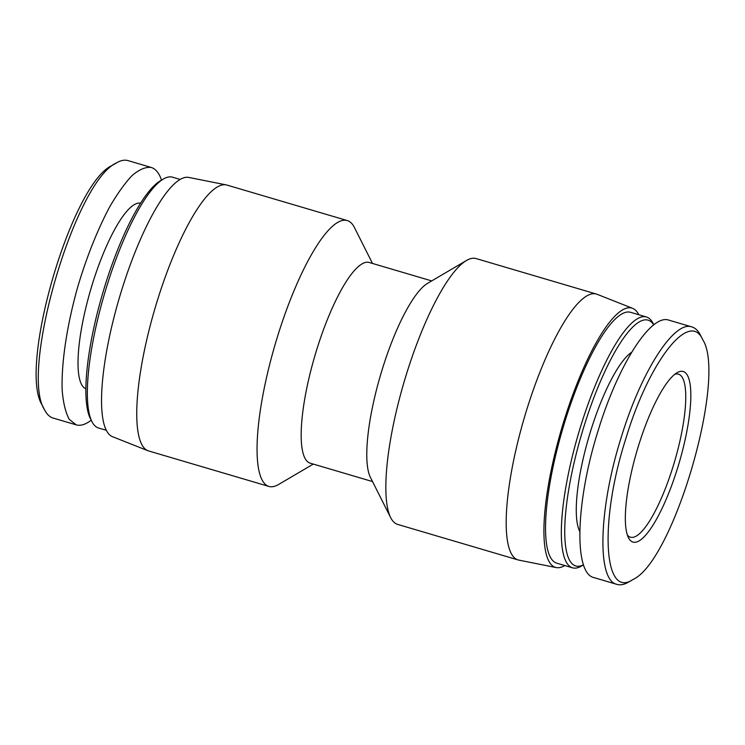 <?xml version="1.0" encoding="UTF-8"?>
<svg xmlns="http://www.w3.org/2000/svg" width="745" height="745" viewBox="0 0 745 745"><rect width="100%" height="100%" fill="white"/><g stroke="black" fill="none" stroke-linecap="round" stroke-linejoin="round"><path stroke-width="1.12" d="M372.491 263.441L354.369 227.411A138.589 34.186 106.4 0 0 347.31 220.576A138.589 34.186 106.4 0 0 277.475 336.666A138.589 34.186 106.4 0 0 268.889 486.429A138.589 34.186 106.4 0 0 278.528 484.511L313.3 464.088M431.709 280.912L369.287 262.501A104.598 25.796 106.4 0 0 316.588 350.113A104.598 25.796 106.4 0 0 310.097 463.139L372.528 481.559M347.31 220.576L227.001 185.086A138.589 34.186 106.4 0 0 226.257 184.9A138.589 34.186 106.4 0 0 157.167 301.176A138.589 34.186 106.4 0 0 147.855 450.688A138.589 34.186 106.4 0 0 148.572 450.93L268.889 486.429M226.257 184.9L188.848 177.44A135.162 33.339 106.4 0 0 121.463 290.829A135.162 33.339 106.4 0 0 112.383 436.644L147.855 450.688M638.782 314.735A135.162 33.339 106.4 0 0 632.635 308.356L597.164 294.312A138.589 34.186 106.4 0 0 596.438 294.07L476.13 258.571A138.589 34.186 106.4 0 0 466.491 260.489L427.639 283.305A104.598 25.796 106.4 0 0 382.213 369.473A104.598 25.796 106.4 0 0 370.405 477.34L390.65 517.589A138.589 34.186 106.4 0 0 397.709 524.424L518.017 559.914A138.589 34.186 106.4 0 0 518.753 560.1L556.17 567.56A135.162 33.339 106.4 0 0 564.803 565.539M466.491 260.489A138.589 34.186 106.4 0 0 406.295 374.661A138.589 34.186 106.4 0 0 390.65 517.589M596.438 294.07A138.589 34.186 106.4 0 0 526.603 410.15A138.589 34.186 106.4 0 0 518.017 559.914M632.635 308.356A135.162 33.339 106.4 0 0 563.825 421.325A135.162 33.339 106.4 0 0 556.17 567.56M76.167 424.855L53.072 418.047C49.636 416.995 46.777 414.229 44.504 409.731C19.51 371.531 75.105 180.96 116.546 162.857C120.811 160.361 124.648 159.607 128.056 160.622M116.546 162.857L112.057 165.492C71.641 183.456 17.945 367.453 42.167 405.084L44.504 409.731M161.535 180.113C159.067 173.008 155.603 168.77 151.133 167.42C145.489 166.824 139.11 169.562 131.986 175.643C124.573 183.54 116.984 194.24 109.208 207.734C97.399 230.177 87.016 256.178 78.076 285.708C67.031 324.522 61.174 363.048 62.18 390.278C63.232 402.859 65.579 412.544 69.201 419.314L76.186 424.864C80.535 426.093 85.545 424.548 91.216 420.208M163.434 178.996L160.445 180.756A128.131 31.607 106.4 0 0 102.782 292.934A128.131 31.607 106.4 0 0 90.322 418.448L91.886 421.54A130.748 32.249 -73.6 0 1 104.598 293.465A130.748 32.249 -73.6 0 1 163.434 178.996A130.748 32.249 -73.6 0 1 172.523 177.189L180.216 179.461M106.228 430.265L98.536 427.993A130.748 32.249 -73.6 0 1 91.886 421.54M140.591 203.236A96.748 23.868 106.4 0 0 90.769 289.386A96.748 23.868 106.4 0 0 85.852 388.797M702.833 339.869L700.496 335.222C698.223 330.743 695.374 327.986 691.937 326.962C674.178 320.015 641.1 371.699 621.228 437.408C598.682 508.286 596.577 580.588 616.962 584.369C620.38 585.384 624.245 584.629 628.538 582.115L633.017 579.48C603.208 599.837 599.362 520.82 625.744 438.954C648.699 362.042 689.563 309.138 702.833 339.869C727.083 377.398 673.471 561.311 633.017 579.48M638.456 445.948A88.906 21.931 106.4 0 0 628.417 537.629A88.906 21.931 106.4 0 0 679.133 462.952A88.906 21.931 106.4 0 0 677.065 372.705A88.906 21.931 106.4 0 0 638.456 445.948M593.886 577.58C573.594 573.427 575.671 501.571 598.142 430.591C618.089 364.92 650.972 313.552 668.833 320.136M674.737 374.335A84.986 20.962 -73.6 0 1 678.499 374.158A84.986 20.962 -73.6 0 1 674.56 461.602A84.986 20.962 -73.6 0 1 630.41 537.182A84.986 20.962 -73.6 0 1 627.346 534.994M583.475 564.85A128.131 31.607 -73.6 0 1 583.605 427.555A128.131 31.607 -73.6 0 1 653.728 324.848M653.803 324.792L653.132 323.46A130.748 32.249 106.4 0 0 646.483 317.007A130.748 32.249 106.4 0 0 580.597 426.522A130.748 32.249 106.4 0 0 572.495 567.811A130.748 32.249 106.4 0 0 581.584 566.004L583.484 564.887M579.731 531.362A96.748 23.868 -73.6 0 1 590.543 431.374A96.748 23.868 -73.6 0 1 631.602 352.273M572.495 567.811L556.692 563.146A130.748 32.249 -73.6 0 1 564.803 421.866A130.748 32.249 -73.6 0 1 630.68 312.341L646.483 317.007M151.142 167.42L128.056 160.613M668.852 320.145L691.937 326.953M593.867 577.58L616.962 584.387"/></g></svg>
